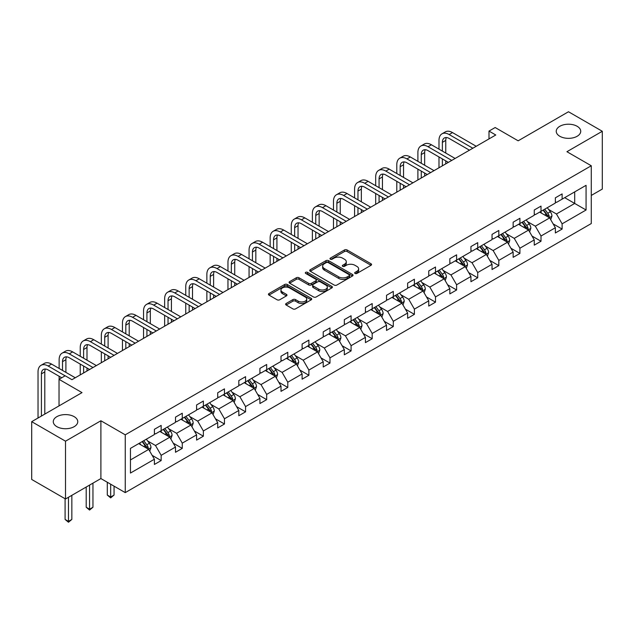 <?xml version="1.0" encoding="UTF-8"?>
<svg xmlns="http://www.w3.org/2000/svg" width="634" height="634" viewBox="0 0 634 634"><rect width="100%" height="100%" fill="white"/><g stroke="black" fill="none" stroke-linecap="round" stroke-linejoin="round"><path stroke-width="0.95" d="M74.178 416.665A12.244 7.069 0 0 0 60.832 415.135A12.244 7.069 0 0 0 53.272 421.665A12.244 7.069 0 0 0 56.862 426.658A12.244 7.069 0 0 0 70.208 428.196A12.244 7.069 0 0 0 77.76 421.665A12.244 7.069 0 0 0 74.178 416.665M577.138 126.285A12.244 7.069 0 0 0 563.792 124.747A12.244 7.069 0 0 0 556.24 131.278A12.244 7.069 0 0 0 559.822 136.278A12.244 7.069 0 0 0 573.168 137.808A12.244 7.069 0 0 0 580.728 131.278A12.244 7.069 0 0 0 577.138 126.285M355.048 273.452A1.316 0.761 0 0 0 356.91 273.452L371.017 265.305A1.878 1.086 0 0 0 371.572 264.536A1.878 1.086 0 0 0 371.017 263.768L347.115 249.97A1.878 1.086 0 0 0 344.46 249.97L330.354 258.117A1.316 0.761 0 0 0 329.965 258.656A1.316 0.761 0 0 0 330.354 259.187A1.316 0.761 0 0 0 332.216 259.187L334.039 258.133A6.007 3.471 0 0 1 342.534 258.133L344.531 259.282A6.007 3.471 0 0 1 346.291 261.739A6.007 3.471 0 0 1 344.531 264.188L342.701 265.242A1.316 0.761 0 0 0 342.32 265.781A1.316 0.761 0 0 0 342.701 266.32A1.316 0.761 0 0 0 344.563 266.32L346.386 265.266A6.007 3.471 0 0 1 354.882 265.266L356.879 266.415A6.007 3.471 0 0 1 358.638 268.871A6.007 3.471 0 0 1 356.879 271.32L355.048 272.374A1.316 0.761 0 0 0 354.668 272.913A1.316 0.761 0 0 0 355.048 273.452L355.048 272.374M591.276 195.438L602.3 189.075L602.3 131.278L568.484 111.758L518.16 140.811L495.162 127.529L489.004 131.087L489.004 138.894M65.516 498.982L100.893 478.559L100.893 420.762L65.516 441.185L65.516 498.982L31.7 479.462L31.7 421.665L82.024 392.612L59.025 379.33L59.025 405.887M65.516 441.185L31.7 421.665M286.172 303.48A1.878 1.086 0 0 0 285.617 304.249A1.878 1.086 0 0 0 286.172 305.017L292.876 308.885A1.878 1.086 0 0 0 295.531 308.885L311.199 299.842A1.878 1.086 0 0 0 311.746 299.074A1.878 1.086 0 0 0 311.199 298.305L287.297 284.507A1.878 1.086 0 0 0 284.642 284.507L268.974 293.55A1.878 1.086 0 0 0 268.428 294.319A1.878 1.086 0 0 0 268.974 295.087L277.074 299.763A1.878 1.086 0 0 0 279.729 299.763L286.433 295.888A1.878 1.086 0 0 0 286.988 295.127A1.878 1.086 0 0 0 286.433 294.358L282.415 292.036A5.024 2.901 0 0 1 280.949 289.992A5.024 2.901 0 0 1 284.048 287.313A5.024 2.901 0 0 1 289.524 287.939L305.255 297.021A5.024 2.901 0 0 1 306.729 299.074A5.024 2.901 0 0 1 303.631 301.752A5.024 2.901 0 0 1 298.154 301.126L295.531 299.613A1.878 1.086 0 0 0 292.876 299.613L286.172 303.48L286.172 305.017M59.025 379.33L65.183 375.78L71.943 379.687L495.772 134.994L489.004 131.087M100.893 420.762L125.247 434.821L591.276 165.759L591.276 223.556L125.247 492.618L125.247 434.821M602.3 131.278L566.923 151.708L591.276 165.759M334.173 285.046A1.878 1.086 0 0 0 336.828 285.046L352.496 275.996A1.878 1.086 0 0 0 353.043 275.227A1.878 1.086 0 0 0 352.496 274.467L328.594 260.669A1.878 1.086 0 0 0 325.939 260.669L310.272 269.712A1.878 1.086 0 0 0 309.717 270.48A1.878 1.086 0 0 0 310.272 271.241L334.173 285.046M306.214 273.729A1.316 0.761 0 0 1 307.545 273.92L307.545 272.358L331.844 286.386A1.878 1.086 0 0 1 332.398 287.154A1.878 1.086 0 0 1 331.844 287.915L316.176 296.966A1.878 1.086 0 0 1 313.521 296.966L289.619 283.168L289.619 281.631A1.878 1.086 0 0 0 289.072 282.399A1.878 1.086 0 0 0 289.619 283.168M289.619 281.631L296.324 277.763A1.878 1.086 0 0 1 298.986 277.763L308.679 283.358A1.878 1.086 0 0 0 311.334 283.358L315.78 280.791A1.878 1.086 0 0 0 316.326 280.022A1.878 1.086 0 0 0 315.78 279.253L305.691 273.428A1.316 0.761 0 0 1 305.303 272.889A1.316 0.761 0 0 1 306.119 272.192A1.316 0.761 0 0 1 307.545 272.358M130.453 448.373L154.395 434.552L154.395 429.313L161.163 425.414L161.163 430.644L175.499 422.363L175.499 417.132L182.267 413.225L182.267 418.464L196.603 410.182L196.603 404.952L203.363 401.045L203.363 406.275L217.708 398.001L217.708 392.763L224.468 388.864L224.468 394.094L238.812 385.813L238.812 380.582L245.572 376.675L245.572 381.906L259.916 373.632L259.916 368.402L266.676 364.495L266.676 369.725L281.013 361.443L281.013 356.213L287.781 352.306L287.781 357.544L302.117 349.263L302.117 344.032L308.885 340.125L308.885 345.356L323.221 337.082L323.221 331.844L329.989 327.944L329.989 333.175L344.325 324.893L344.325 319.663L351.093 315.756L351.093 320.986L365.43 312.713L365.43 307.482L372.19 303.575L372.19 308.806L386.534 300.524L386.534 295.293L393.294 291.386L393.294 296.625L407.638 288.343L407.638 283.113L414.398 279.206L414.398 284.436L428.743 276.162L428.743 270.924L435.503 267.025L435.503 272.255L449.839 263.974L449.839 258.743L456.607 254.836L456.607 260.075L470.943 251.793L470.943 246.563L477.711 242.656L477.711 247.886L492.047 239.604L492.047 234.374L498.815 230.467L498.815 235.705L513.152 227.424L513.152 222.193L519.92 218.286L519.92 223.517L534.256 215.243L534.256 210.005L541.016 206.105L541.016 211.336L555.36 203.054L555.36 197.824L562.12 193.917L562.12 199.155L586.07 185.326L586.07 210.005L562.12 223.834L562.12 229.064L555.36 232.971L555.36 227.741L541.016 236.014L541.016 241.245L534.256 245.152L534.256 239.921L519.92 248.203L519.92 253.434L513.152 257.341L513.152 252.102L498.815 260.384L498.815 265.614L492.047 269.521L492.047 264.291L477.711 272.565L477.711 277.803L470.943 281.702L470.943 276.472L456.607 284.753L456.607 289.984L449.839 293.891L449.839 288.66L435.503 296.934L435.503 302.164L428.743 306.071L428.743 300.841L414.398 309.123L414.398 314.353L407.638 318.26L407.638 313.022L393.294 321.303L393.294 326.534L386.534 330.441L386.534 325.21L372.19 333.484L372.19 338.722L365.43 342.622L365.43 337.391L351.093 345.673L351.093 350.903L344.325 354.81L344.325 349.572L329.989 357.853L329.989 363.084L323.221 366.991L323.221 361.76L308.885 370.042L308.885 375.273L302.117 379.18L302.117 373.941L287.781 382.223L287.781 387.453L281.013 391.36L281.013 386.13L266.676 394.403L266.676 399.642L259.916 403.541L259.916 398.31L245.572 406.592L245.572 411.823L238.812 415.73L238.812 410.491L224.468 418.773L224.468 424.003L217.708 427.91L217.708 422.68L203.363 430.961L203.363 436.192L196.603 440.099L196.603 434.861L182.267 443.142L182.267 448.373L175.499 452.28L175.499 447.049L161.163 455.323L161.163 460.561L154.395 464.46L154.395 459.23L130.453 473.051L130.453 448.373M159.808 431.429L169.817 437.206L155.481 445.488L147.651 440.963M155.481 445.488L161.163 455.323M169.817 437.206L175.499 447.049M154.395 433.299L155.481 433.925L161.163 430.644M180.912 419.24L190.921 425.026L176.585 433.299L168.755 428.782M176.585 433.299L182.267 443.142M190.921 425.026L196.603 434.861M175.499 421.119L176.585 421.745L182.267 418.464M202.016 407.06L212.025 412.837L197.689 421.119L189.859 416.593M197.689 421.119L203.363 430.961M212.025 412.837L217.708 422.68M196.603 408.93L197.689 409.556L203.363 406.275M223.12 394.871L233.13 400.656L218.785 408.93L210.956 404.413M218.785 408.93L224.468 418.773M233.13 400.656L238.812 410.491M217.708 396.749L218.785 397.375L224.468 394.094M244.217 382.69L254.234 388.468L239.89 396.749L232.06 392.232M239.89 396.749L245.572 406.592M254.234 388.468L259.916 398.31M238.812 384.569L239.89 385.187L245.572 381.906M265.321 370.51L275.338 376.287L260.994 384.569L253.164 380.043M260.994 384.569L266.676 394.403M275.338 376.287L281.013 386.13M259.916 372.38L260.994 373.006L266.676 369.725M286.425 358.321L296.435 364.106L282.098 372.38L274.268 367.863M282.098 372.38L287.781 382.223M296.435 364.106L302.117 373.941M281.013 360.199L282.098 360.825L287.781 357.544M307.53 346.14L317.539 351.918L303.203 360.199L295.373 355.674M303.203 360.199L308.885 370.042M317.539 351.918L323.221 361.76M302.117 348.011L303.203 348.637L308.885 345.356M328.634 333.952L338.643 339.737L324.307 348.011L316.477 343.493M324.307 348.011L329.989 357.853M338.643 339.737L344.325 349.572M323.221 335.83L324.307 336.456L329.989 333.175M349.738 321.771L359.747 327.548L345.411 335.83L337.581 331.313M345.411 335.83L351.093 345.673M359.747 327.548L365.43 337.391M344.325 323.649L345.411 324.267L351.093 320.986M370.842 309.59L380.852 315.367L366.515 323.649L358.685 319.124M366.515 323.649L372.19 333.484M380.852 315.367L386.534 325.21M365.43 311.46L366.515 312.087L372.19 308.806M391.947 297.401L401.956 303.187L387.612 311.46L379.782 306.943M387.612 311.46L393.294 321.303M401.956 303.187L407.638 313.022M386.534 299.28L387.612 299.906L393.294 296.625M413.043 285.221L423.06 290.998L408.716 299.28L400.886 294.755M408.716 299.28L414.398 309.123M423.06 290.998L428.743 300.841M407.638 287.091L408.716 287.717L414.398 284.436M434.147 273.032L444.165 278.817L429.82 287.091L421.99 282.574M429.82 287.091L435.503 296.934M444.165 278.817L449.839 288.66M428.743 274.91L429.82 275.536L435.503 272.255M455.252 260.851L465.261 266.629L450.925 274.91L443.095 270.393M450.925 274.91L456.607 284.753M465.261 266.629L470.943 276.472M449.839 262.73L450.925 263.348L456.607 260.075M476.356 248.671L486.365 254.448L472.029 262.73L464.199 258.204M472.029 262.73L477.711 272.565M486.365 254.448L492.047 264.291M470.943 250.541L472.029 251.167L477.711 247.886M497.46 236.482L507.469 242.267L493.133 250.541L485.303 246.024M493.133 250.541L498.815 260.384M507.469 242.267L513.152 252.102M492.047 238.36L493.133 238.986L498.815 235.705M518.564 224.301L528.574 230.079L514.237 238.36L506.407 233.835M514.237 238.36L519.92 248.203M528.574 230.079L534.256 239.921M513.152 226.172L514.237 226.798L519.92 223.517M539.669 212.113L549.678 217.898L535.334 226.172L527.512 221.654M535.334 226.172L541.016 236.014M549.678 217.898L555.36 227.741M534.256 213.991L535.334 214.617L541.016 211.336M564.696 197.665L574.705 203.451L556.438 213.991L548.608 209.474M556.438 213.991L562.12 223.834M586.07 210.005L574.705 203.451L574.705 191.888L586.07 185.326M100.893 478.559L125.247 492.618M555.36 201.81L556.438 202.428L562.12 199.155M130.453 459.935L148.713 449.387L138.703 443.61M148.713 449.387L154.395 459.23M553.125 223.873L562.12 229.064M532.021 236.054L541.016 241.245M510.917 248.243L519.92 253.434M489.82 260.423L498.815 265.614M468.716 272.604L477.711 277.803M447.612 284.793L456.607 289.984M426.508 296.974L435.503 302.164M405.403 309.154L414.398 314.353M384.299 321.343L393.294 326.534M363.195 333.524L372.19 338.722M342.091 345.712L351.093 350.903M320.994 357.893L329.989 363.084M299.89 370.074L308.885 375.273M278.786 382.262L287.781 387.453M257.681 394.443L266.676 399.642M236.577 406.632L245.572 411.823M215.473 418.812L224.468 424.003M194.369 430.993L203.363 436.192M173.264 443.182L182.267 448.373M152.168 455.363L161.163 460.561M355.579 273.634L356.879 272.882A6.007 3.471 0 0 0 358.638 270.433L358.638 268.871M346.291 261.739L346.291 263.3A6.007 3.471 0 0 1 344.531 265.757L343.224 266.502M370.993 265.321L347.115 251.532A1.878 1.086 0 0 0 344.46 251.532L330.877 259.377M352.472 276.012L328.594 262.23A1.878 1.086 0 0 0 325.939 262.23L310.295 271.257M349.175 275.766A1.316 0.761 0 0 0 349.564 275.227A1.316 0.761 0 0 0 349.175 274.696L328.198 262.579A1.316 0.761 0 0 0 326.336 262.579L324.41 263.696A6.007 3.471 0 0 0 322.651 266.145A6.007 3.471 0 0 0 324.41 268.602L338.754 276.876A6.007 3.471 0 0 0 347.25 276.876L349.175 275.766L349.175 277.327A1.316 0.761 0 0 0 349.564 276.796L349.564 275.227M322.651 266.145L322.651 267.707A6.007 3.471 0 0 0 324.41 270.163L324.41 268.602M349.175 277.327L347.25 278.445A6.007 3.471 0 0 1 338.754 278.445L324.41 270.163M289.643 283.176L296.324 279.325L296.324 277.763M316.326 280.022L316.326 281.583A1.878 1.086 0 0 1 315.78 282.352L311.334 284.92A1.878 1.086 0 0 1 308.679 284.92L298.986 279.325A1.878 1.086 0 0 0 296.324 279.325M307.545 273.92L331.82 287.931M318.736 289.167A5.024 2.901 0 0 0 324.212 289.793A5.024 2.901 0 0 0 327.31 287.115A5.024 2.901 0 0 0 325.836 285.062L320.297 281.861A1.878 1.086 0 0 0 317.642 281.861L313.188 284.428A1.878 1.086 0 0 0 312.641 285.197A1.878 1.086 0 0 0 313.188 285.966L318.736 289.167L318.736 290.729A5.024 2.901 0 0 0 324.212 291.355A5.024 2.901 0 0 0 327.31 288.676L327.31 287.115M312.641 285.197L312.641 286.758A1.878 1.086 0 0 0 313.188 287.527L313.188 285.966M318.736 290.729L313.188 287.527M306.729 299.074L306.729 300.635A5.024 2.901 0 0 1 303.631 303.314A5.024 2.901 0 0 1 298.154 302.687L295.531 301.174A1.878 1.086 0 0 0 292.876 301.174L286.196 305.025M280.949 289.992L280.949 291.553A5.024 2.901 0 0 0 282.415 293.597L282.415 292.036M286.409 295.904L282.415 293.597M311.175 299.85L287.297 286.069A1.878 1.086 0 0 0 284.642 286.069L268.998 295.103M550.708 219.673L551.952 216.083A5.072 2.924 -120 0 0 550.328 211.764L547.293 207.714M541.848 213.373L540.533 211.621M548.925 217.462L549.21 216.297A5.072 2.924 -120 0 0 547.76 213.254L544.725 209.196M543.457 209.933L546.793 214.395A2.584 1.49 60 0 1 547.269 215.18L549.21 216.297M543.1 210.131L546.136 214.189A5.072 2.924 60 0 1 547.404 216.582M438.99 149.148L438.99 140.407A14.352 8.282 60 0 1 441.961 133.837L445.345 131.88A14.352 8.282 60 0 1 452.517 132.593L476.221 146.28M441.961 133.837A14.352 8.282 60 0 1 449.141 134.543L472.837 148.229M469.461 150.179L449.141 138.45A9.565 5.524 -120 0 0 444.355 137.974A9.565 5.524 -120 0 0 442.374 142.357L442.374 151.106M446.36 137.538A9.565 5.524 -120 0 0 445.757 140.407L445.757 153.056M442.374 158.912L442.374 165.815M445.757 160.87L445.757 163.865M438.99 167.772L438.99 156.963M529.604 231.862L530.848 228.272A5.072 2.924 -120 0 0 529.231 223.953L526.188 219.895M520.744 225.561L519.428 223.802M527.829 229.651L528.106 228.486A5.072 2.924 -120 0 0 526.656 225.435L523.621 221.377M522.353 222.114L525.697 226.576A2.584 1.49 60 0 1 526.165 227.36L528.106 228.486M521.996 222.32L525.031 226.37A5.072 2.924 60 0 1 526.299 228.763M508.5 244.042L509.744 240.452A5.072 2.924 -120 0 0 508.127 236.133L505.084 232.084M499.64 237.742L498.324 235.983M506.724 241.831L507.002 240.666A5.072 2.924 -120 0 0 505.552 237.615L502.516 233.566M501.248 234.295L504.593 238.756A2.584 1.49 60 0 1 505.06 239.541L507.002 240.666M500.892 234.501L503.935 238.558A5.072 2.924 60 0 1 505.195 240.952M417.893 161.337L417.893 152.588A14.352 8.282 60 0 1 420.865 146.018L424.241 144.069A14.352 8.282 60 0 1 431.421 144.774L455.117 158.46M420.865 146.018A14.352 8.282 60 0 1 428.037 146.731L451.733 160.41M448.357 162.367L428.037 150.638A9.565 5.524 -120 0 0 423.25 150.163A9.565 5.524 -120 0 0 421.269 154.537L421.269 163.287M425.255 149.719A9.565 5.524 -120 0 0 424.653 152.588L424.653 165.236M421.269 171.101L421.269 178.003M424.653 173.05L424.653 176.046M417.893 179.953L417.893 169.143M396.789 173.518L396.789 164.769A14.352 8.282 60 0 1 399.761 158.199L403.137 156.249A14.352 8.282 60 0 1 410.317 156.963L434.013 170.641M399.761 158.199A14.352 8.282 60 0 1 406.933 158.912L430.637 172.599M427.253 174.548L406.933 162.819A9.565 5.524 -120 0 0 402.146 162.344A9.565 5.524 -120 0 0 400.165 166.726L400.165 175.467M404.151 161.9A9.565 5.524 -120 0 0 403.549 164.769L403.549 177.425M400.165 183.281L400.165 190.184M403.549 185.231L403.549 188.235M396.789 192.142L396.789 181.332M487.395 256.231L488.64 252.633A5.072 2.924 -120 0 0 487.023 248.322L483.988 244.264M478.535 249.931L477.22 248.171M485.62 254.012L485.906 252.855A5.072 2.924 -120 0 0 484.447 249.804L481.412 245.746M480.144 246.483L483.488 250.945A2.584 1.49 60 0 1 483.956 251.73L485.906 252.855M479.787 246.681L482.831 250.739A5.072 2.924 60 0 1 484.091 253.132M375.685 185.699L375.685 176.957A14.352 8.282 60 0 1 378.656 170.387L382.04 168.438A14.352 8.282 60 0 1 389.213 169.143L412.908 182.83M378.656 170.387A14.352 8.282 60 0 1 385.829 171.101L409.532 184.779M406.148 186.737L385.829 175A9.565 5.524 -120 0 0 381.05 174.532A9.565 5.524 -120 0 0 379.069 178.907L379.069 187.656M383.047 174.088A9.565 5.524 -120 0 0 382.445 176.957L382.445 189.606M379.069 195.462L379.069 202.373M382.445 197.42L382.445 200.415M375.685 204.322L375.685 193.513M466.291 268.412L467.535 264.822A5.072 2.924 -120 0 0 465.919 260.503L462.883 256.445M457.431 262.111L456.115 260.352M464.516 266.201L464.801 265.036A5.072 2.924 -120 0 0 463.351 261.985L460.308 257.935M459.04 258.664L462.384 263.126A2.584 1.49 60 0 1 462.852 263.91L464.801 265.036M458.691 258.87L461.726 262.92A5.072 2.924 60 0 1 462.986 265.321M354.58 197.887L354.58 189.138A14.352 8.282 60 0 1 357.552 182.568L360.936 180.619A14.352 8.282 60 0 1 368.108 181.332L391.812 195.01M357.552 182.568A14.352 8.282 60 0 1 364.724 183.281L388.428 196.968M385.044 198.917L364.724 187.188A9.565 5.524 -120 0 0 359.946 186.713A9.565 5.524 -120 0 0 357.964 191.088L357.964 199.837M361.943 186.269A9.565 5.524 -120 0 0 361.34 189.138L361.34 201.794M357.964 207.651L357.964 214.554M361.34 209.6L361.34 212.604M354.58 216.503L354.58 205.693M445.187 280.593L446.431 277.003A5.072 2.924 -120 0 0 444.814 272.683L441.779 268.634M436.335 274.292L435.011 272.541M443.412 278.381L443.697 277.216A5.072 2.924 -120 0 0 442.247 274.173L439.211 270.116M437.935 270.853L441.28 275.314A2.584 1.49 60 0 1 441.747 276.099L443.697 277.216M437.587 271.051L440.622 275.108A5.072 2.924 60 0 1 441.882 277.502M333.476 210.068L333.476 201.327A14.352 8.282 60 0 1 336.448 194.757L339.832 192.799A14.352 8.282 60 0 1 347.004 193.513L370.708 207.199M336.448 194.757A14.352 8.282 60 0 1 343.62 195.462L367.324 209.149M363.94 211.098L343.62 199.369A9.565 5.524 -120 0 0 338.841 198.894A9.565 5.524 -120 0 0 336.86 203.276L336.86 212.025M340.838 198.458A9.565 5.524 -120 0 0 340.244 201.327L340.244 213.975M336.86 219.832L336.86 226.734M340.244 221.789L340.244 224.785M333.476 228.692L333.476 217.882M424.083 292.781L425.327 289.183A5.072 2.924 -120 0 0 423.71 284.872L420.675 280.814M415.23 286.481L413.907 284.721M422.307 290.57L422.593 289.405A5.072 2.924 -120 0 0 421.142 286.354L418.107 282.296M416.831 283.033L420.176 287.495A2.584 1.49 60 0 1 420.643 288.28L422.593 289.405M416.483 283.239L419.518 287.289A5.072 2.924 60 0 1 420.778 289.683M312.372 222.257L312.372 213.507A14.352 8.282 60 0 1 315.344 206.938L318.728 204.988A14.352 8.282 60 0 1 325.9 205.693L349.603 219.38M315.344 206.938A14.352 8.282 60 0 1 322.516 207.651L346.219 221.329M342.836 223.287L322.516 211.558A9.565 5.524 -120 0 0 317.737 211.082A9.565 5.524 -120 0 0 315.756 215.457L315.756 224.206M319.734 210.639A9.565 5.524 -120 0 0 319.14 213.507L319.14 226.156M315.756 232.02L315.756 238.923M319.14 233.97L319.14 236.965M312.372 240.872L312.372 230.063M402.986 304.962L404.223 301.372A5.072 2.924 -120 0 0 402.606 297.053L399.571 293.003M394.126 298.662L392.811 296.902M401.203 302.751L401.488 301.586A5.072 2.924 -120 0 0 400.038 298.535L397.003 294.485M395.735 295.214L399.071 299.676A2.584 1.49 60 0 1 399.539 300.461L401.488 301.586M395.378 295.42L398.414 299.478A5.072 2.924 60 0 1 399.682 301.871M291.268 234.437L291.268 225.688A14.352 8.282 60 0 1 294.239 219.118L297.623 217.169A14.352 8.282 60 0 1 304.796 217.882L328.499 231.561M294.239 219.118A14.352 8.282 60 0 1 301.419 219.832L325.115 233.518M321.731 235.468L301.419 223.739A9.565 5.524 -120 0 0 296.633 223.263A9.565 5.524 -120 0 0 294.651 227.646L294.651 236.387M298.63 222.819A9.565 5.524 -120 0 0 298.035 225.688L298.035 238.344M294.651 244.201L294.651 251.104M298.035 246.151L298.035 249.154M291.268 253.053L291.268 242.251M381.882 317.151L383.126 313.553A5.072 2.924 -120 0 0 381.502 309.241L378.466 305.184M373.022 310.85L371.706 309.091M380.099 314.932L380.384 313.775A5.072 2.924 -120 0 0 378.934 310.723L375.899 306.666M374.631 307.403L377.967 311.865A2.584 1.49 60 0 1 378.443 312.649L380.384 313.775M374.274 307.601L377.309 311.659A5.072 2.924 60 0 1 378.577 314.052M270.163 246.618L270.163 237.877A14.352 8.282 60 0 1 273.135 231.307L276.519 229.349A14.352 8.282 60 0 1 283.691 230.063L307.395 243.749M273.135 231.307A14.352 8.282 60 0 1 280.315 232.02L304.011 245.699M300.635 247.656L280.315 235.919A9.565 5.524 -120 0 0 275.528 235.452A9.565 5.524 -120 0 0 273.547 239.826L273.547 248.576M277.534 235.008A9.565 5.524 -120 0 0 276.931 237.877L276.931 250.525M273.547 256.382L273.547 263.292M276.931 258.339L276.931 261.335M270.163 265.242L270.163 254.432M360.778 329.331L362.022 325.741A5.072 2.924 -120 0 0 360.405 321.422L357.362 317.365M351.918 323.031L350.602 321.272M359.002 327.12L359.28 325.955A5.072 2.924 -120 0 0 357.83 322.904L354.794 318.854M353.526 319.584L356.871 324.045A2.584 1.49 60 0 1 357.338 324.83L359.28 325.955M353.17 319.79L356.205 323.839A5.072 2.924 60 0 1 357.473 326.241M249.067 258.807L249.067 250.058A14.352 8.282 60 0 1 252.039 243.488L255.415 241.538A14.352 8.282 60 0 1 262.595 242.251L286.291 255.93M252.039 243.488A14.352 8.282 60 0 1 259.211 244.201L282.907 257.887M279.531 259.837L259.211 248.108A9.565 5.524 -120 0 0 254.424 247.632A9.565 5.524 -120 0 0 252.443 252.007L252.443 260.756M256.429 247.189A9.565 5.524 -120 0 0 255.827 250.058L255.827 262.714M252.443 268.57L252.443 275.473M255.827 270.52L255.827 273.523M249.067 277.423L249.067 266.613M339.673 341.512L340.918 337.922A5.072 2.924 -120 0 0 339.301 333.603L336.258 329.553M330.813 335.212L329.498 333.46M337.898 339.301L338.176 338.136A5.072 2.924 -120 0 0 336.725 335.093L333.69 331.035M332.422 331.772L335.766 336.234A2.584 1.49 60 0 1 336.234 337.019L338.176 338.136M332.065 331.97L335.109 336.028A5.072 2.924 60 0 1 336.369 338.421M227.963 270.987L227.963 262.238A14.352 8.282 60 0 1 230.934 255.676L234.311 253.719A14.352 8.282 60 0 1 241.491 254.432L265.186 268.119M230.934 255.676A14.352 8.282 60 0 1 238.107 256.382L261.81 270.068M258.426 272.018L238.107 260.289A9.565 5.524 -120 0 0 233.32 259.813A9.565 5.524 -120 0 0 231.339 264.196L231.339 272.945M235.325 259.377A9.565 5.524 -120 0 0 234.723 262.238L234.723 274.894M231.339 280.751L231.339 287.654M234.723 282.709L234.723 285.704M227.963 289.611L227.963 278.801M318.569 353.701L319.813 350.103A5.072 2.924 -120 0 0 318.197 345.792L315.161 341.734M309.709 347.4L308.393 345.641M316.794 351.49L317.079 350.325A5.072 2.924 -120 0 0 315.629 347.273L312.586 343.216M311.318 343.953L314.662 348.415A2.584 1.49 60 0 1 315.13 349.199L317.079 350.325M310.961 344.159L314.004 348.209A5.072 2.924 60 0 1 315.264 350.602M206.858 283.176L206.858 274.427A14.352 8.282 60 0 1 209.83 267.857L213.214 265.908A14.352 8.282 60 0 1 220.386 266.613L244.082 280.299M209.83 267.857A14.352 8.282 60 0 1 217.002 268.57L240.706 282.249M237.322 284.206L217.002 272.469A9.565 5.524 -120 0 0 212.224 272.002A9.565 5.524 -120 0 0 210.242 276.376L210.242 285.126M214.221 271.558A9.565 5.524 -120 0 0 213.618 274.427L213.618 287.075M210.242 292.94L210.242 299.842M213.618 294.889L213.618 297.885M206.858 301.792L206.858 290.982M297.465 365.881L298.709 362.291A5.072 2.924 -120 0 0 297.092 357.972L294.057 353.923M288.605 359.581L287.289 357.822M295.69 363.67L295.975 362.505A5.072 2.924 -120 0 0 294.525 359.454L291.481 355.405M290.214 356.134L293.558 360.595A2.584 1.49 60 0 1 294.025 361.38L295.975 362.505M289.865 356.34L292.9 360.397A5.072 2.924 60 0 1 294.16 362.791M185.754 295.357L185.754 286.608A14.352 8.282 60 0 1 188.726 280.038L192.11 278.088A14.352 8.282 60 0 1 199.282 278.801L222.986 292.48M188.726 280.038A14.352 8.282 60 0 1 195.898 280.751L219.602 294.438M216.218 296.387L195.898 284.658A9.565 5.524 -120 0 0 191.119 284.183A9.565 5.524 -120 0 0 189.138 288.565L189.138 297.306M193.116 283.739A9.565 5.524 -120 0 0 192.514 286.608L192.514 299.264M189.138 305.12L189.138 312.023M192.514 307.07L192.514 310.074M185.754 313.973L185.754 303.171M276.361 378.07L277.605 374.472A5.072 2.924 -120 0 0 275.988 370.161L272.953 366.103M267.508 371.77L266.185 370.01M274.585 375.851L274.871 374.694A5.072 2.924 -120 0 0 273.42 371.643L270.385 367.585M269.109 368.322L272.454 372.784A2.584 1.49 60 0 1 272.921 373.569L274.871 374.694M268.761 368.52L271.796 372.578A5.072 2.924 60 0 1 273.056 374.971M164.65 307.538L164.65 298.796A14.352 8.282 60 0 1 167.622 292.226L171.006 290.269A14.352 8.282 60 0 1 178.178 290.982L201.881 304.669M167.622 292.226A14.352 8.282 60 0 1 174.794 292.94L198.497 306.618M195.113 308.576L174.794 296.839A9.565 5.524 -120 0 0 170.015 296.371A9.565 5.524 -120 0 0 168.034 300.746L168.034 309.495M172.012 295.927A9.565 5.524 -120 0 0 171.418 298.796L171.418 311.445M168.034 317.301L168.034 324.204M171.418 319.259L171.418 322.254M164.65 326.161L164.65 315.352M255.256 390.251L256.501 386.661A5.072 2.924 -120 0 0 254.884 382.342L251.849 378.284M246.404 383.95L245.081 382.191M253.481 388.04L253.766 386.875A5.072 2.924 -120 0 0 252.316 383.824L249.281 379.774M248.005 380.503L251.349 384.965A2.584 1.49 60 0 1 251.817 385.749L253.766 386.875M247.656 380.709L250.692 384.759A5.072 2.924 60 0 1 251.952 387.16M143.546 319.726L143.546 310.977A14.352 8.282 60 0 1 146.517 304.407L149.901 302.458A14.352 8.282 60 0 1 157.073 303.171L180.777 316.849M146.517 304.407A14.352 8.282 60 0 1 153.69 305.12L177.393 318.807M174.009 320.756L153.69 309.027A9.565 5.524 -120 0 0 148.911 308.552A9.565 5.524 -120 0 0 146.929 312.927L146.929 321.676M150.908 308.108A9.565 5.524 -120 0 0 150.313 310.977L150.313 323.633M146.929 329.49L146.929 336.392M150.313 331.439L150.313 334.443M143.546 338.342L143.546 327.532M234.16 402.432L235.396 398.841A5.072 2.924 -120 0 0 233.78 394.522L230.744 390.473M225.3 396.131L223.984 394.372M232.377 400.22L232.662 399.055A5.072 2.924 -120 0 0 231.212 396.012L228.177 391.955M226.909 392.692L230.245 397.153A2.584 1.49 60 0 1 230.721 397.938L232.662 399.055M226.552 392.89L229.587 396.947A5.072 2.924 60 0 1 230.855 399.341M122.441 331.907L122.441 323.158A14.352 8.282 60 0 1 125.413 316.596L128.797 314.638A14.352 8.282 60 0 1 135.969 315.352L159.673 329.038M125.413 316.596A14.352 8.282 60 0 1 132.593 317.301L156.289 330.988M152.905 332.937L132.593 321.208A9.565 5.524 -120 0 0 127.806 320.733A9.565 5.524 -120 0 0 125.825 325.115L125.825 333.864M129.804 320.297A9.565 5.524 -120 0 0 129.209 323.158L129.209 335.814M125.825 341.671L125.825 348.573M129.209 343.62L129.209 346.624M122.441 350.531L122.441 339.721M213.056 414.62L214.3 411.022A5.072 2.924 -120 0 0 212.675 406.711L209.64 402.653M204.196 408.32L202.88 406.56M211.273 412.409L211.558 411.244A5.072 2.924 -120 0 0 210.108 408.193L207.072 404.135M205.804 404.872L209.141 409.334A2.584 1.49 60 0 1 209.616 410.119L211.558 411.244M205.448 405.078L208.483 409.128A5.072 2.924 60 0 1 209.751 411.521M101.337 344.096L101.337 335.346A14.352 8.282 60 0 1 104.309 328.777L107.693 326.827A14.352 8.282 60 0 1 114.865 327.532L138.569 341.219M104.309 328.777A14.352 8.282 60 0 1 111.489 329.49L135.185 343.168M131.809 345.126L111.489 333.389A9.565 5.524 -120 0 0 106.702 332.921A9.565 5.524 -120 0 0 104.721 337.296L104.721 346.045M108.707 332.478A9.565 5.524 -120 0 0 108.105 335.346L108.105 347.995M104.721 353.859L104.721 360.762M108.105 355.809L108.105 358.804M101.337 362.711L101.337 351.902M191.951 426.801L193.196 423.211A5.072 2.924 -120 0 0 191.579 418.892L188.536 414.842M183.091 420.5L181.776 418.741M190.176 424.59L190.454 423.425A5.072 2.924 -120 0 0 189.003 420.374L185.968 416.324M184.7 417.053L188.044 421.515A2.584 1.49 60 0 1 188.512 422.299L190.454 423.425M184.343 417.259L187.379 421.317A5.072 2.924 60 0 1 188.647 423.71M110.673 484.21L110.673 497.016L114.057 495.067L114.057 486.159M114.057 495.067L110.673 497.88L107.297 495.067L107.297 482.252M107.297 495.067L110.673 497.016L110.673 497.88M80.241 356.276L80.241 347.527A14.352 8.282 60 0 1 83.212 340.957L86.589 339.008A14.352 8.282 60 0 1 93.769 339.721L117.464 353.4M83.212 340.957A14.352 8.282 60 0 1 90.385 341.671L114.08 355.357M110.704 357.307L90.385 345.578A9.565 5.524 -120 0 0 85.598 345.102A9.565 5.524 -120 0 0 83.617 349.485L83.617 358.226M87.603 344.658A9.565 5.524 -120 0 0 87.001 347.527L87.001 360.183M83.617 366.04L83.617 372.943M87.001 367.989L87.001 370.993M80.241 374.892L80.241 364.09M170.847 438.99L172.091 435.392A5.072 2.924 -120 0 0 170.475 431.072L167.431 427.023M161.987 432.681L160.671 430.93M169.072 436.771L169.357 435.613A5.072 2.924 -120 0 0 167.899 432.562L164.864 428.505M163.596 429.242L166.94 433.704A2.584 1.49 60 0 1 167.408 434.488L169.357 435.613M163.239 429.44L166.282 433.498A5.072 2.924 60 0 1 167.542 435.891M89.568 485.097L89.568 509.205L92.952 507.248L92.952 483.148M92.952 507.248L89.568 510.061L86.192 507.248L86.192 487.047M86.192 507.248L89.568 509.205L89.568 510.061M59.136 368.457L59.136 359.716A14.352 8.282 60 0 1 62.108 353.146L65.484 351.188A14.352 8.282 60 0 1 72.664 351.902L96.36 365.588M62.108 353.146A14.352 8.282 60 0 1 69.28 353.859L92.984 367.538M89.6 369.487L69.28 357.758A9.565 5.524 -120 0 0 64.494 357.283A9.565 5.524 -120 0 0 62.512 361.665L62.512 370.414M66.499 356.847A9.565 5.524 -120 0 0 65.896 359.716L65.896 372.364M59.136 379.267L59.136 376.271M149.743 451.17L150.987 447.58A5.072 2.924 -120 0 0 149.37 443.261L146.335 439.204M140.883 444.87L139.567 443.111M147.968 448.959L148.253 447.794A5.072 2.924 -120 0 0 146.803 444.743L143.76 440.693M142.492 441.423L145.836 445.884A2.584 1.49 60 0 1 146.303 446.669L148.253 447.794M142.135 441.629L145.178 445.678A5.072 2.924 60 0 1 146.438 448.072M68.472 497.278L68.472 521.386L71.848 519.436L71.848 495.328M71.848 519.436L68.472 522.242L65.088 519.436L65.088 498.736M65.088 519.436L68.472 521.386L68.472 522.242M38.032 418.004L38.032 371.896A14.352 8.282 60 0 1 41.004 365.327L44.388 363.377A14.352 8.282 60 0 1 51.56 364.09L75.256 377.769M41.004 365.327A14.352 8.282 60 0 1 48.176 366.04L65.112 375.819M61.728 377.769L48.176 369.947A9.565 5.524 -120 0 0 43.397 369.471A9.565 5.524 -120 0 0 41.416 373.846L41.416 416.055M45.394 369.028A9.565 5.524 -120 0 0 44.792 371.896L44.792 414.105M356.879 272.882L356.879 271.32M342.701 266.32L342.701 265.242M344.531 265.757L344.531 264.188M330.354 259.187L330.354 258.117M344.46 251.532L344.46 249.97M347.115 251.532L347.115 249.97M371.017 265.305L371.017 263.768M310.272 271.241L310.272 269.712M325.939 262.23L325.939 260.669M328.594 262.23L328.594 260.669M352.496 275.996L352.496 274.467M338.754 278.445L338.754 276.876M347.25 278.445L347.25 276.876M298.986 279.325L298.986 277.763M308.679 284.92L308.679 283.358M311.334 284.92L311.334 283.358M315.78 282.352L315.78 280.791M331.844 287.915L331.844 286.386M292.876 301.174L292.876 299.613M295.531 301.174L295.531 299.613M298.154 302.687L298.154 301.126M286.433 295.888L286.433 294.358M268.974 295.087L268.974 293.55M284.642 286.069L284.642 284.507M287.297 286.069L287.297 284.507M311.199 299.842L311.199 298.305M549.313 217.684L551.913 216.178M547.76 213.254L550.328 211.764M544.693 215.021L546.136 214.189M452.517 132.593L449.141 134.543M445.757 140.407L442.374 142.357M528.209 229.873L530.816 228.367M526.656 225.435L529.231 223.953M523.589 227.202L525.031 226.37M507.105 242.053L509.712 240.548M505.552 237.615L508.127 236.133M502.493 239.39L503.935 238.558M431.421 144.774L428.037 146.731M424.653 152.588L421.269 154.537M410.317 156.963L406.933 158.912M403.549 164.769L400.165 166.726M486.001 254.234L488.608 252.736M484.447 249.804L487.023 248.322M481.388 251.571L482.831 250.739M389.213 169.143L385.829 171.101M382.445 176.957L379.069 178.907M464.896 266.423L467.504 264.917M463.351 261.985L465.919 260.503M460.284 263.752L461.726 262.92M368.108 181.332L364.724 183.281M361.34 189.138L357.964 191.088M443.792 278.603L446.399 277.098M442.247 274.173L444.814 272.683M439.18 275.941L440.622 275.108M347.004 193.513L343.62 195.462M340.244 201.327L336.86 203.276M422.696 290.792L425.295 289.286M421.142 286.354L423.71 284.872M418.075 288.121L419.518 287.289M325.9 205.693L322.516 207.651M319.14 213.507L315.756 215.457M401.591 302.973L404.191 301.467M400.038 298.535L402.606 297.053M396.971 300.31L398.414 299.478M304.796 217.882L301.419 219.832M298.035 225.688L294.651 227.646M380.487 315.153L383.087 313.656M378.934 310.723L381.502 309.241M375.867 312.491L377.309 311.659M283.691 230.063L280.315 232.02M276.931 237.877L273.547 239.826M359.383 327.342L361.99 325.836M357.83 322.904L360.405 321.422M354.771 324.671L356.205 323.839M262.595 242.251L259.211 244.201M255.827 250.058L252.443 252.007M338.279 339.523L340.886 338.017M336.725 335.093L339.301 333.603M333.666 336.86L335.109 336.028M241.491 254.432L238.107 256.382M234.723 262.238L231.339 264.196M317.174 351.712L319.782 350.206M315.629 347.273L318.197 345.792M312.562 349.041L314.004 348.209M220.386 266.613L217.002 268.57M213.618 274.427L210.242 276.376M296.07 363.892L298.677 362.386M294.525 359.454L297.092 357.972M291.458 361.229L292.9 360.397M199.282 278.801L195.898 280.751M192.514 286.608L189.138 288.565M274.966 376.073L277.573 374.575M273.42 371.643L275.988 370.161M270.353 373.41L271.796 372.578M178.178 290.982L174.794 292.94M171.418 298.796L168.034 300.746M253.869 388.262L256.469 386.756M252.316 383.824L254.884 382.342M249.249 385.591L250.692 384.759M157.073 303.171L153.69 305.12M150.313 310.977L146.929 312.927M232.765 400.442L235.365 398.937M231.212 396.012L233.78 394.522M228.145 397.78L229.587 396.947M135.969 315.352L132.593 317.301M129.209 323.158L125.825 325.115M211.661 412.631L214.26 411.125M210.108 408.193L212.675 406.711M207.041 409.96L208.483 409.128M114.865 327.532L111.489 329.49M108.105 335.346L104.721 337.296M190.557 424.812L193.164 423.306M189.003 420.374L191.579 418.892M185.944 422.149L187.379 421.317M93.769 339.721L90.385 341.671M87.001 347.527L83.617 349.485M169.452 436.992L172.06 435.495M167.899 432.562L170.475 431.072M164.84 434.33L166.282 433.498M72.664 351.902L69.28 353.859M65.896 359.716L62.512 361.665M148.348 449.181L150.955 447.675M146.803 444.743L149.37 443.261M143.736 446.51L145.178 445.678M51.56 364.09L48.176 366.04M44.792 371.896L41.416 373.846"/></g></svg>
